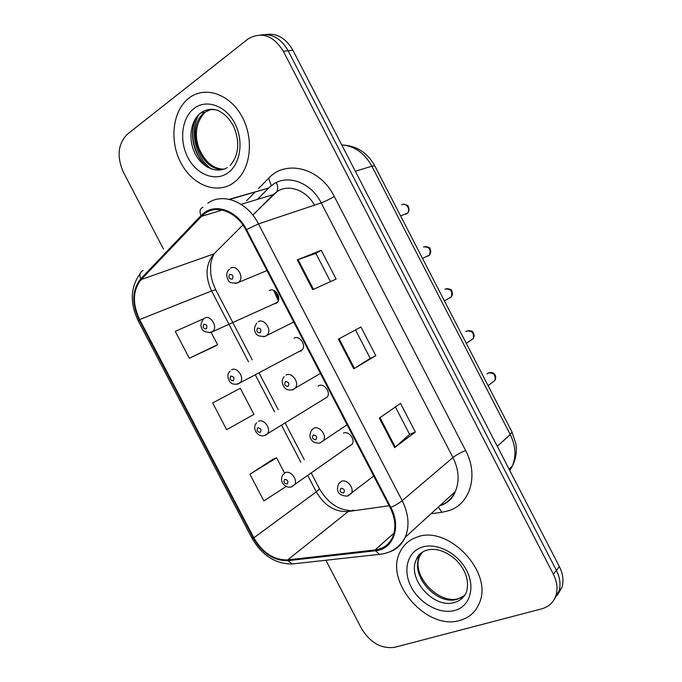 <?xml version="1.0" encoding="UTF-8"?>
<svg xmlns="http://www.w3.org/2000/svg" width="682" height="682" viewBox="0 0 682 682"><rect width="100%" height="100%" fill="white"/><g stroke="black" fill="none" stroke-linecap="round" stroke-linejoin="round"><path stroke-width="1.02" d="M273.704 290.362L278.273 300.719M298.929 351.545L300.796 351.051L302.348 349.747C306.465 344.981 299.33 334.981 294.104 338.17M324.129 398.944L327.309 396.992C331.034 392.21 323.95 382.824 318.801 385.705L318.144 386.089M349.269 446.207L352.185 444.153C355.544 439.387 348.511 430.53 343.447 433.121M273.704 304.01L276.048 303.439L277.301 302.407C281.837 297.684 274.675 287.011 269.339 290.532M188.795 98.217C172.529 110.799 169.213 140.731 180.807 162.7C192.171 184.839 216.177 194.737 232.946 183.245L236.339 180.568C251.172 167.482 253.968 137.687 241.65 115.949C229.519 94.056 205.47 85.915 189.775 97.475L188.795 98.217C172.529 110.799 169.213 140.731 180.807 162.7C192.171 184.839 216.177 194.737 232.946 183.245L236.339 180.568C251.172 167.482 253.968 137.687 241.65 115.949C229.519 94.056 205.47 85.915 189.775 97.475L188.795 98.217M416.745 537.211C409.243 539.837 403.761 544.62 400.283 551.559C383.71 581.013 426.429 631.046 459.949 620.415C469.225 617.798 475.695 612.001 479.369 603.033C493.606 571.917 447.528 524.296 416.745 537.211C409.243 539.837 403.761 544.62 400.283 551.559C383.71 581.013 426.429 631.046 459.949 620.415C469.225 617.798 475.695 612.001 479.369 603.033C493.606 571.917 447.528 524.296 416.745 537.211M205.248 213.168C217.413 204.43 237.055 212.273 245.887 229.97L390.147 507.63C395.458 518.431 396.259 528.32 392.568 537.28C389.038 544.662 383.224 548.882 375.109 549.948L287.693 559.896C273.951 560.203 262.672 552.846 253.849 537.817L139.622 319.543C132.231 303.584 132.743 290.259 141.148 279.577L201.48 216.347L205.248 213.168M204.83 212.366L200.977 215.631L140.68 278.895C132.061 289.85 131.541 303.499 139.111 319.849L253.295 538.021C262.331 553.426 273.891 560.971 287.966 560.664L375.398 550.766C393.224 549.419 401.604 527.135 390.82 507.382L246.5 229.578C237.447 211.429 217.294 203.398 204.83 212.366M554.244 599.418L558.993 591.388C560.928 584.747 560.058 577.739 556.384 570.365L288.128 50.724C281.112 38.533 271.965 33.29 260.703 34.995C271.965 33.29 281.112 38.533 288.128 50.724L556.384 570.365C560.058 577.739 560.928 584.747 558.993 591.388L554.244 599.418M395.415 406.949L409.618 434.374L394.656 447.639L415.329 431.987L400.522 403.403L379.337 418.117L394.656 447.639M409.609 434.349L415.329 431.987M312.714 289.662L336.132 279.091L321.222 250.294L297.275 259.902L312.714 289.662M330.489 281.64L315.851 253.397L297.275 259.902M315.86 253.414L321.222 250.294M375.808 355.68L370.241 358.357L353.762 368.809L375.808 355.68L360.948 326.993L338.391 339.159L353.762 368.809M325.868 560.254L361.417 628.386C370.258 642.785 381.366 649.094 394.733 647.303L541.619 608.873C548.848 606.844 553.648 602.334 556.001 595.343C557.944 588.677 557.066 581.627 553.358 574.21L283.345 51.278C273.525 35.583 261.879 31.389 248.401 38.678L127.321 134.252C117.858 143.911 116.588 156.638 123.493 172.435L163.45 249.007M203.952 318.596L175.274 331.375L189.315 358.238L214.191 346.601M272.988 459.276L249.927 474.229L263.866 500.903L286.108 486.496M212.665 402.926L226.654 429.694L253.926 414.383L240.303 388.271L212.665 402.926L240.303 388.271M370.241 358.365L355.51 329.926M189.315 358.238L217.558 344.674L211.198 332.475M217.558 344.674L213.96 346.737M284.547 473.069L276.594 457.835L272.74 459.378M249.927 474.229L276.594 457.835M557.228 595.463L561.942 587.483C563.878 580.868 563.017 573.903 559.359 566.572L292.851 50.187C285.886 38.073 276.79 32.864 265.579 34.552M442.575 503.188L443.377 504.475M314.53 205.146C306.184 189.92 288.426 183.739 276.994 191.625L252.817 215.094L273.363 194.575L241.138 204.344L273.363 194.575L276.875 191.702M258.529 188.547L268.674 178.224C285.937 159.17 320.267 167.874 334.257 196.433L465.618 450.546C460.41 452.678 456.181 455.005 452.95 457.528L321.222 202.904C311.163 182.606 287.898 173.97 273.201 184.302L268.989 187.703L257.387 199.408M465.618 450.546C478.875 475.141 470.29 503.972 448.978 510.622L441.834 512.31L431.007 513.742M439.626 505.882L439.83 505.805C446.829 503.265 451.978 498.525 455.261 491.611C459.702 481.134 458.935 469.77 452.95 457.528L402.184 500.699C408.723 513.998 409.729 526.197 405.227 537.288C401.877 544.62 396.523 549.539 389.166 552.045M229.715 199.425L268.699 188.027L257.446 199.391M203.04 207.217C199.945 208.47 199.255 211.275 200.977 215.631M253.295 538.021L251.863 537.987L138.207 320.821L139.111 319.849M287.966 560.664L292.135 563.98L295.025 563.656M143.109 270.473C139.972 271.888 139.162 274.701 140.68 278.895M375.398 550.766L379.473 554.33L382.321 553.972M390.82 507.382C395.56 505.226 399.354 503.001 402.184 500.699L258.487 223.909L246.5 229.578M207.788 203.219C222.895 192.222 247.489 201.829 258.487 223.909L321.222 202.904C325.058 201.488 329.406 199.332 334.257 196.433M246.526 200.781L255.153 191.992M553.358 574.21L559.359 566.572M283.345 51.278L292.851 50.187M268.674 178.224L271.052 184.924M270.805 186.075L268.699 188.027L229.22 199.315M438.347 507.041L441.834 512.31M253.849 537.817L316.286 491.85C324.427 505.669 335.067 512.225 348.204 511.534L389.158 505.729M287.693 559.896L348.204 511.534L353.591 510.136M375.109 549.948L394 533.136M201.48 216.347L222.17 210.09M141.148 279.577L214.037 253.84C205.683 263.874 204.856 276.244 211.582 290.95L248.487 361.758M242.894 225L214.046 253.832C211.684 258.964 210.55 262.945 210.627 265.784L210.704 272.996C211.326 278.58 213.014 284.181 215.759 289.799L215.793 289.867M139.622 319.543L211.582 290.95L215.759 289.799L252.255 359.849M255.4 375.023L274.565 411.8M281.675 425.44L300.796 462.123M307.88 475.729L316.286 491.85C318.443 490.247 319.474 489.182 319.372 488.662L319.312 488.559M218.223 249.663L242.903 225.009M276.432 182.486C277.881 186.186 278.034 189.246 276.901 191.659M354.452 368.382L339.099 338.775M313.456 289.33L298.043 259.612M395.296 447.119L380.01 417.648M509.812 470.563L512.335 466.019C516.376 456.181 515.686 445.704 510.255 434.579L371.869 166.203C364.529 153.058 354.487 145.957 341.742 144.899M355.331 171.242L371.869 166.203L374.853 165.982M344.274 145.121C357.683 146.374 367.862 153.297 374.81 165.897L511.986 431.979L510.255 434.579L497.272 446.267M509.087 469.156L512.335 466.019C515.899 459.063 517.067 451.603 515.848 443.632L511.926 431.859M405.475 214.327L407.418 213.185C411.11 209.63 405.995 202.008 401.775 204.779M230.465 268.239C236.313 264.147 244.335 276.295 239.297 281.623L238.009 282.732L235.281 283.405M229.689 274.335C228.231 277.344 229.075 278.964 232.221 279.185C233.687 276.176 232.843 274.556 229.689 274.335M204.643 318.144C210.116 314.462 217.839 326.073 213.227 331.051L209.766 332.722M206.237 328.92C207.609 326.107 206.791 324.538 203.79 324.24C202.426 327.053 203.245 328.613 206.237 328.92M275.443 291.41L278.682 298.742M194.711 119.955C189.792 137.27 193.407 152.606 205.563 165.982M195.691 118.361C188.607 133.544 194.106 156.442 207.149 167.005M211.241 109.197L204.924 112.325C183.952 126.588 200.448 173.518 224.566 168.948M214.097 109.47C209.152 108.907 204.694 110.083 200.713 113.007L200.602 113.093C190.414 120.74 187.951 139.239 194.916 153.22C201.744 167.286 216.595 174.046 227.336 167.602M227.652 173.058C240.465 164.456 244.096 140.978 234.821 123.331C225.733 105.557 206.382 98.745 194.097 108.438C181.676 117.875 179.016 140.722 187.882 157.542C196.578 174.49 214.975 181.924 227.652 173.058M198.863 114.576C189.076 130.884 195.743 158.667 211.659 169.085M427.921 256.21L429.396 255.102C431.152 249.305 429.191 246.594 423.505 246.952M258.299 321.716C264.028 318.042 272.007 329.346 267.472 334.734L265.827 336.175L263.559 336.763M257.634 328.025C256.125 330.923 256.961 332.535 260.157 332.859C261.675 329.96 260.839 328.34 257.634 328.025M448.526 298.528L451.305 296.934C452.771 291.325 450.734 288.691 445.193 289.032L444.937 289.177M293.03 389.695L291.802 389.959M285.511 381.57C283.942 384.358 284.778 385.969 288.017 386.396C289.594 383.599 288.759 381.988 285.511 381.57M286.056 375.057C291.683 371.767 299.603 382.321 295.536 387.726L293.558 389.473M470.606 340.403L473.146 338.707C474.34 333.268 472.242 330.71 466.838 331.026L465.951 331.597M347.095 424.767L319.909 443.019C315.749 443.351 312.868 442.226 311.256 439.626C309.432 437.367 309.534 434.221 311.563 430.197L313.746 428.253C319.278 425.329 327.13 435.227 323.507 440.606L320.003 442.993M313.302 434.971C311.683 437.656 312.518 439.259 315.809 439.788C317.437 437.094 316.601 435.491 313.302 434.971M492.634 382.167L494.919 380.403C495.874 375.143 493.708 372.653 488.44 372.935L487.008 374.009M373.719 476.019L347.351 496.129C335.587 495.652 336.669 487.818 338.903 483.512L341.358 481.322C346.823 478.721 354.589 488.056 351.366 493.376L348.152 495.865M341.026 488.235C339.355 490.81 340.19 492.413 343.523 493.035C345.203 490.452 344.376 488.849 341.026 488.235M231.582 369.789C236.969 366.481 244.642 377.359 240.456 382.389L237.114 384.23M233.278 380.744C234.693 378.024 233.883 376.473 230.84 376.072C229.425 378.791 230.235 380.343 233.278 380.744M258.452 421.305C263.763 418.339 271.376 428.569 267.591 433.607L265.724 435.227M260.251 432.439C261.718 429.822 260.908 428.27 257.813 427.776C256.355 430.393 257.165 431.945 260.251 432.439M352.185 444.153L291.086 487.016C288.017 487.698 285.229 486.479 282.715 483.35C281.018 480.324 281.18 477.357 283.209 474.467L285.264 472.686C290.498 470.043 298.051 479.702 294.641 484.714L291.674 486.829M287.148 483.998C288.674 481.483 287.864 479.932 284.726 479.344C283.218 481.859 284.019 483.41 287.148 483.998M422.414 552.062L419.694 556.231C409.447 575.003 436.753 606.204 457.613 599.154L464.638 595.412M425.713 550.425C421.57 552.25 418.518 555.191 416.566 559.257C406.302 578.08 433.726 609.461 454.647 602.428C460.307 600.748 464.289 597.202 466.607 591.771C469.259 580.859 465.917 570.416 456.565 560.442C445.858 550.817 435.576 547.484 425.73 550.425C420.683 552.727 417.631 555.668 416.566 559.257L419.694 556.231C410.914 574.704 437.801 604.235 457.997 598.813M454.775 610.45C469.821 606.511 475.669 587.628 466.573 570.34C457.707 552.983 436.471 542.224 421.936 547.211C407.265 551.951 402.542 570.544 411.246 587.049C419.745 603.613 439.856 614.653 454.775 610.45M442.362 504.902C451.254 500.886 454.024 494.927 455.261 491.611L405.227 537.288C399.507 547.51 390.922 553.196 379.473 554.33L292.135 563.98C275.306 563.988 261.897 555.353 251.905 538.064M140.16 273.533C130.373 287.293 129.716 303.038 138.182 320.77M556.001 595.343L561.942 587.483M201.514 216.322L222.127 210.082M259.134 373.054L278.205 409.652M285.281 423.224L304.3 459.736M311.359 473.282L319.372 488.662C327.471 502.336 337.624 509.633 349.815 510.545M229.288 269.245C226.245 272.28 225.93 275.929 228.325 280.2C228.947 282.561 231.931 283.456 237.276 282.894L266.977 270.566M403.804 204.259C406.856 204.89 408.39 205.691 408.416 206.68C409.422 209.903 409.089 212.068 407.418 213.185L400.59 215.896M277.301 302.407L211.088 332.356C205.427 332.484 202.29 331.068 201.684 328.093C200.286 325.629 200.875 322.654 203.449 319.15M278.537 299.807L274.565 290.796M207.84 167.397C194.131 156.8 188.744 132.53 196.066 117.824M230.158 165.564C238.743 155.146 240.03 142.402 234.028 127.321C230.158 119.469 225.069 114.005 218.76 110.927C215.674 109.026 206.083 108.54 200.713 113.007L204.941 112.325C196.16 122.078 194.106 133.945 198.786 147.917C204.805 161.915 213.219 168.983 224.028 169.145M256.756 323.055C254.275 326.985 253.832 330.131 255.435 332.492C256.236 335.322 259.382 336.627 264.872 336.405L293.72 322.04M425.218 246.483C428.808 247.199 430.359 247.856 429.873 248.453C431.169 250.754 431.015 252.971 429.396 255.102L422.508 258.418M284.181 376.711C281.47 379.797 281.598 383.463 284.556 387.7C286.014 389.712 288.631 390.402 292.425 389.78L320.429 373.438M446.557 288.631C449.898 288.929 451.527 289.518 451.45 290.413C452.831 292.604 452.78 294.777 451.305 296.934L444.4 300.881M467.835 330.719C470.895 330.642 472.609 331.162 472.967 332.279C474.442 334.385 474.502 336.524 473.146 338.707L466.275 343.302M489.088 372.713C491.799 372.329 493.563 372.756 494.382 374C495.976 375.953 496.155 378.084 494.919 380.403L488.116 385.662M302.348 349.747L237.805 384.034C233.781 384.657 231.087 383.821 229.74 381.519C227.2 377.223 227.311 373.745 230.081 371.076M327.309 396.992L264.471 435.585C257.182 437.597 251.496 427.588 256.671 422.849M461.288 597.688L459.293 598.455"/></g></svg>
